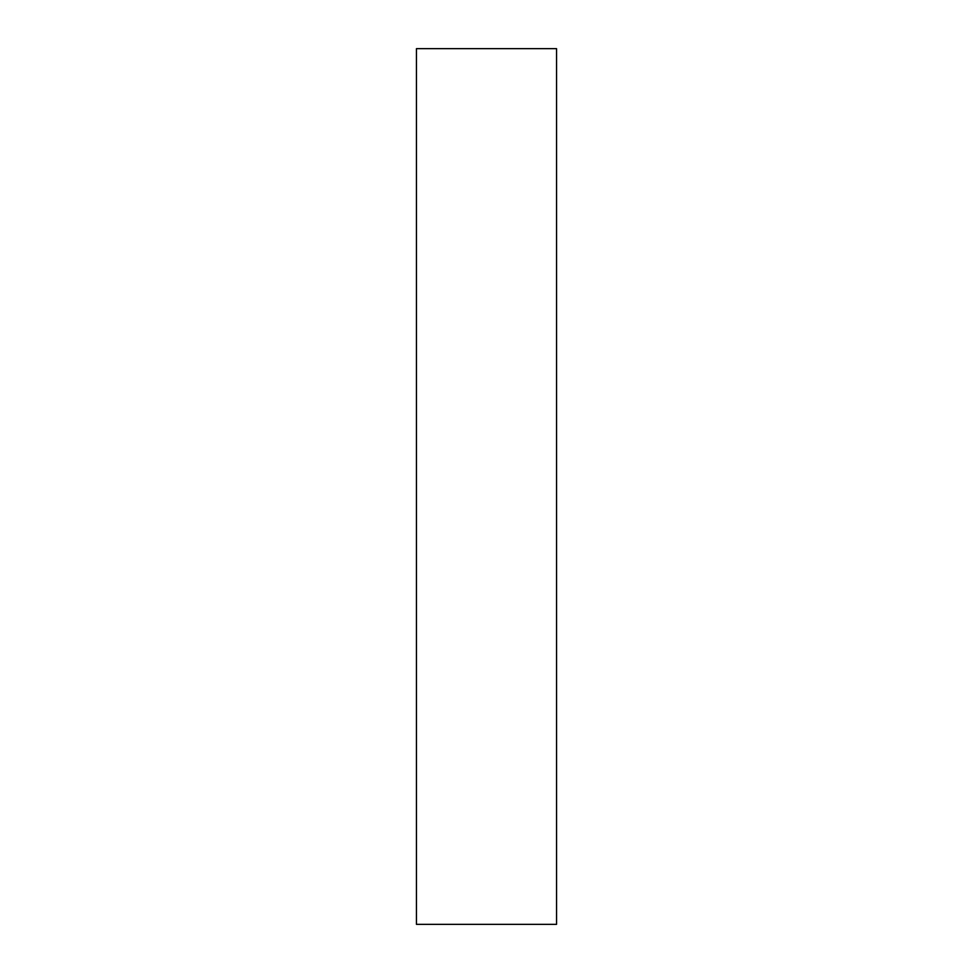 <?xml version="1.0" encoding="UTF-8"?>
<svg xmlns="http://www.w3.org/2000/svg" width="973" height="973" viewBox="0 0 973 973"><rect width="100%" height="100%" fill="white"/><g stroke="black" fill="none" stroke-linecap="round" stroke-linejoin="round"><path stroke-width="1.46" d="M556.556 48.65L416.444 48.65L556.556 48.65L556.556 924.35L416.444 924.35L416.444 48.65L416.444 924.35L556.556 924.35L556.556 48.65"/></g></svg>
